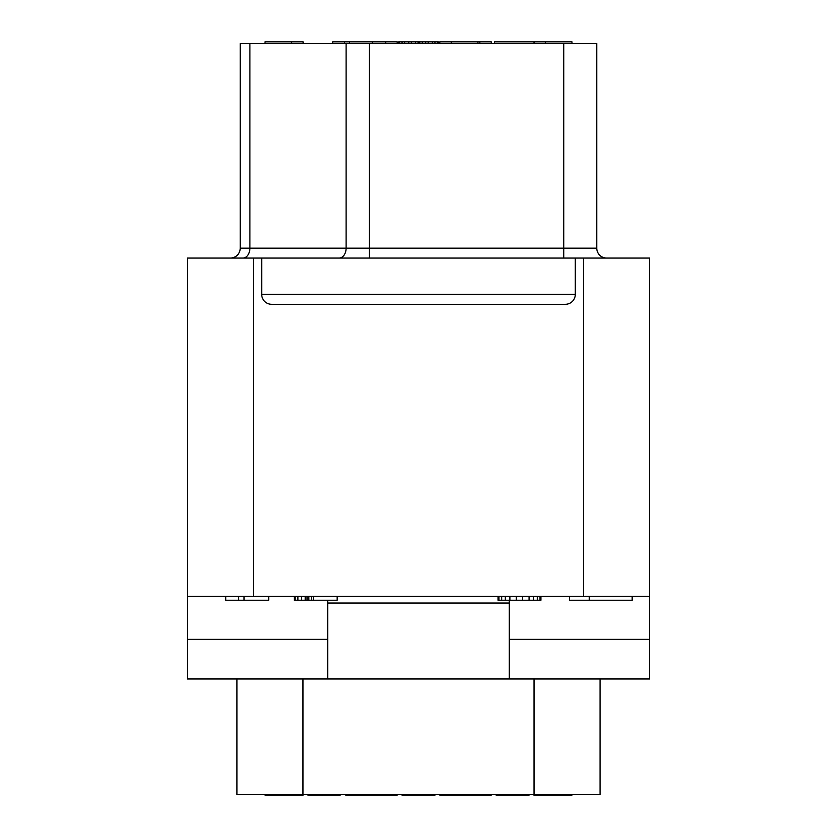 <?xml version="1.0" encoding="UTF-8"?>
<svg xmlns="http://www.w3.org/2000/svg" width="837" height="837" viewBox="0 0 837 837"><rect width="100%" height="100%" fill="white"/><g stroke="black" fill="none" stroke-linecap="round" stroke-linejoin="round"><path stroke-width="1.26" d="M261.699 258.068L649.575 258.068L649.575 596.425L187.425 596.425L187.425 258.068L261.699 258.068L261.699 294.383L575.301 294.383A9.908 9.908 0 0 1 565.393 304.281L271.606 304.281A9.908 9.908 0 0 1 261.699 294.383M509.283 600.223L509.283 678.953L649.575 678.953L649.575 596.425M187.425 596.425L187.425 678.953L327.717 678.953L327.717 600.223M509.283 678.953L327.717 678.953M649.575 639.342L509.283 639.342M575.301 258.068L575.301 294.383M606.658 258.068A9.908 9.908 0 0 1 596.76 248.17L596.76 43.503L563.751 43.503L563.751 248.17L596.76 248.17A9.908 9.908 0 0 0 606.658 258.068M230.342 258.068A9.908 9.908 90 0 0 240.24 248.17L563.751 248.17L563.751 258.068M563.751 43.503L240.24 43.503L240.24 248.17M236.944 678.953L236.944 794.491L600.056 794.491L600.056 678.953M496.079 794.491L496.079 795.15L518.553 795.15L518.553 794.491M524.171 794.491L524.171 795.15L518.553 795.15M529.089 794.491L529.089 795.15L524.171 795.15M401.99 794.491L401.99 795.15L424.474 795.15L424.474 794.491M430.092 794.491L430.092 795.15L424.474 795.15M435.01 795.15L435.01 794.491L435.01 795.15L430.092 795.15M307.911 795.15L308.612 794.491M310.025 794.491L310.025 795.15L308.612 795.15M311.427 794.491L311.427 795.15L310.025 795.15M313.53 794.491L313.53 795.15L311.427 795.15M315.643 794.491L315.643 795.15L313.53 795.15M318.447 794.491L318.447 795.15L315.643 795.15M321.262 794.491L321.262 795.15L318.447 795.15M322.663 794.491L322.663 795.15L321.262 795.15M323.364 794.491L322.663 795.15M326.179 794.491L326.179 795.15L323.364 795.15M327.581 794.491L327.581 795.15L326.179 795.15M328.983 794.491L328.983 795.15L327.581 795.15M331.797 794.491L331.797 795.15L328.983 795.15M333.199 794.491L333.199 795.15L331.797 795.15M336.014 794.491L336.014 795.15L333.199 795.15M338.818 794.491L338.818 795.15L336.014 795.15M340.22 794.491L340.22 795.15L338.818 795.15M340.921 794.491L340.22 795.15M533.88 794.491L533.88 795.15L545.316 795.15L545.316 794.491M571.995 794.491L571.995 795.15L545.316 795.15M479.842 794.491L479.842 795.15L439.802 795.15L439.802 794.491M491.277 794.491L491.277 795.15L479.842 795.15M451.237 794.491L451.237 795.15M477.917 794.491L477.917 795.15M397.198 794.491L397.198 795.15L345.723 795.15L345.723 794.491M385.763 794.491L385.763 795.15M359.083 794.491L359.083 795.15M265.005 794.491L265.005 795.15L291.684 795.15L291.684 794.491M303.12 794.491L303.12 795.15L291.684 795.15M357.158 794.491L357.158 795.15M477.917 43.503L477.917 41.85L491.277 41.85L491.277 43.503M451.237 43.503L451.237 41.85L477.917 41.85M439.802 43.503L439.802 41.85L451.237 41.85M372.287 43.503L372.287 41.85L397.198 41.85L397.198 43.503M385.763 43.503L385.763 41.85M571.995 43.503L571.995 41.85L545.316 41.85L545.316 43.503M494.426 43.503L494.426 41.85L545.316 41.85M479.842 43.503L479.842 41.85M265.005 43.503L265.005 41.85L303.12 41.85L303.12 43.503M291.684 43.503L291.684 41.85M534.037 43.503L534.037 41.85M438.306 43.503L438.306 41.85L437.469 41.85L437.469 43.503M434.937 43.503L434.937 41.85L437.469 41.85M432.405 43.503L432.405 41.85L434.937 41.85M428.188 43.503L428.188 41.85L432.405 41.85M425.667 43.503L425.667 41.85L428.188 41.85M422.298 43.503L422.298 41.85L425.667 41.85M419.766 43.503L419.766 41.85L422.298 41.85M418.918 43.503L418.918 41.85L419.766 41.85M418.082 43.503L418.082 41.85L418.918 41.85M415.55 43.503L415.55 41.85L418.082 41.85M411.333 43.503L411.333 41.85L415.55 41.85M408.812 43.503L408.812 41.85L411.333 41.85M404.595 43.503L404.595 41.85L408.812 41.85M402.063 43.503L402.063 41.85L404.595 41.85M399.531 43.503L399.531 41.85L402.063 41.85M398.694 43.503L398.694 41.85L399.531 41.85M349.531 43.503L349.531 41.85L372.287 41.85M344.467 43.503L344.467 41.85L349.531 41.85M332.676 43.503L332.676 41.85L344.467 41.85M187.425 639.342L327.717 639.342M569.495 596.425L569.495 600.223L589.258 600.223L589.258 596.425M498.025 596.425L498.025 600.223L498.936 600.223L498.936 596.425M501.677 596.425L501.677 600.223L498.936 600.223M505.328 596.425L505.328 600.223L501.677 600.223M509.89 596.425L509.89 600.223L505.328 600.223M516.283 596.425L516.283 600.223L509.89 600.223M522.675 596.425L522.675 600.223L516.283 600.223M529.068 596.425L529.068 600.223L522.675 600.223M533.629 596.425L533.629 600.223L529.068 600.223M537.281 596.425L537.281 600.223L533.629 600.223M540.022 596.425L540.022 600.223L537.281 600.223M540.932 596.425L540.932 600.223L540.022 600.223M313.425 596.425L313.425 600.223L294.247 600.223L294.247 596.425M337.165 596.425L337.165 600.223L313.425 600.223M295.158 596.425L295.158 600.223M297.899 596.425L297.899 600.223M301.55 596.425L301.55 600.223M305.202 596.425L305.202 600.223M307.033 596.425L307.033 600.223M308.853 596.425L308.853 600.223M311.594 596.425L311.594 600.223M225.781 596.425L225.781 600.223L238.566 600.223L238.566 596.425M244.048 596.425L244.048 600.223L238.566 600.223M268.698 596.425L268.698 600.223L244.048 600.223M632.176 596.425L632.176 600.223L589.258 600.223M583.556 258.068L583.556 596.425M253.444 596.425L253.444 258.068M509.283 603.027L327.717 603.027M369.452 258.068L369.452 43.503M339.111 258.068A9.908 6.999 90 0 0 346.11 248.17L346.11 43.503M242.908 258.068A9.908 6.999 90 0 0 249.907 248.17L249.907 43.503M302.963 678.953L302.963 794.491M534.037 794.491L534.037 678.953"/></g></svg>
